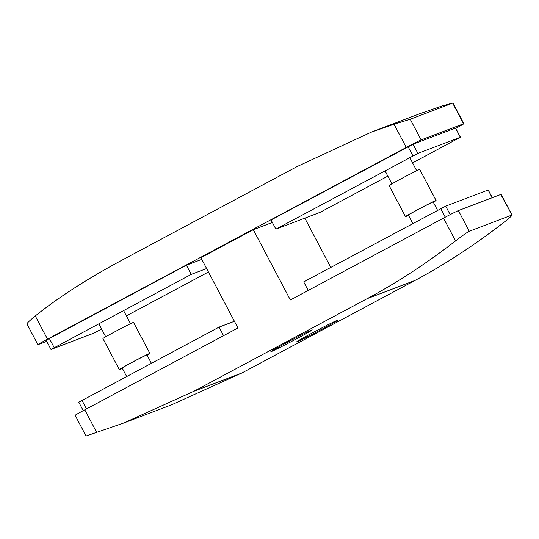 <?xml version="1.0" encoding="UTF-8"?>
<svg xmlns="http://www.w3.org/2000/svg" width="539" height="539" viewBox="0 0 539 539"><rect width="100%" height="100%" fill="white"/><g stroke="black" fill="none" stroke-linecap="round" stroke-linejoin="round"><path stroke-width="0.81" d="M437.574 210.345L433.174 201.99A14.021 0.364 152.2 0 0 432.864 202.071A14.021 0.364 152.2 0 0 419.288 208.896A14.021 0.364 152.2 0 0 408.367 215.074L412.84 223.564M433.295 202.226A17.295 0.451 152.2 0 0 436.064 200.468L419.726 169.468A17.295 0.451 152.2 0 0 419.342 169.563A17.295 0.451 152.2 0 0 402.599 177.985A17.295 0.451 152.2 0 0 389.124 185.598L405.469 216.597A17.295 0.451 152.2 0 0 405.854 216.503A17.295 0.451 152.2 0 0 408.488 215.304M436.064 200.468A17.295 0.451 152.2 0 0 435.68 200.562A17.295 0.451 152.2 0 0 418.944 208.984A17.295 0.451 152.2 0 0 405.469 216.597M337.549 320.159A23.372 0.613 152.2 0 0 314.931 331.539A23.372 0.613 152.2 0 0 296.719 341.827A23.372 0.613 152.2 0 0 297.238 341.699A23.372 0.613 152.2 0 0 319.856 330.319A23.372 0.613 152.2 0 0 338.068 320.031A23.372 0.613 152.2 0 0 337.549 320.159M311.717 329.989A23.372 0.613 152.2 0 0 289.099 341.369A23.372 0.613 152.2 0 0 270.888 351.657A23.372 0.613 152.2 0 0 271.413 351.529A23.372 0.613 152.2 0 0 294.024 340.149A23.372 0.613 152.2 0 0 312.236 329.861A23.372 0.613 152.2 0 0 311.717 329.989M151.385 363.293L146.985 354.938A14.021 0.364 152.2 0 0 146.675 355.019A14.021 0.364 152.2 0 0 133.106 361.844A14.021 0.364 152.2 0 0 122.178 368.022L126.652 376.512M147.107 355.174A17.295 0.451 152.2 0 0 149.882 353.416L133.537 322.416A17.295 0.451 152.2 0 0 133.153 322.511A17.295 0.451 152.2 0 0 116.417 330.933A17.295 0.451 152.2 0 0 102.942 338.546L119.281 369.545A17.295 0.451 152.2 0 0 119.665 369.451A17.295 0.451 152.2 0 0 122.299 368.252M149.882 353.416A17.295 0.451 152.2 0 0 149.498 353.51A17.295 0.451 152.2 0 0 132.756 361.932A17.295 0.451 152.2 0 0 119.281 369.545M455.758 128.356A14.021 0.364 152.2 0 0 463.863 123.687A14.021 0.364 152.2 0 0 463.553 123.768L452.659 103.097L410.219 119.254L421.114 139.918A14.021 0.364 152.2 0 0 406.258 147.437L47.513 339.159A14.021 0.364 152.2 0 0 37.878 344.643A14.021 0.364 152.2 0 0 38.188 344.569L46.698 341.328M463.553 123.768L421.114 139.918M201.775 259.367L186.406 265.215L46.226 340.217M387.837 176.132L320.173 212.299L275.894 229.149L271.056 219.973L413.056 144.23L455.596 128.046L460.434 137.223L412.571 162.913M27.294 323.899C26.236 323.912 28.897 321.257 35.284 315.955C58.778 297.09 88.383 278.111 124.098 259.023L297.42 166.396L371.243 132.176L394.022 124.233L410.219 119.254M371.243 132.176L419.207 113.918L441.993 105.974L452.935 102.962L463.863 123.687M123.471 423.128L171.436 404.87L241.802 373.028L415.124 280.401C444.668 264.615 474.131 245.373 503.527 222.674C510.002 217.561 512.73 215.041 511.713 215.108L469.28 231.265C466.929 232.471 462.354 235.691 455.556 240.94C426.16 263.632 396.697 282.874 367.16 298.66L193.831 391.287L123.471 423.128L86.348 435.91M500.819 194.444A14.021 0.364 -27.8 0 1 501.129 194.37L512.05 215.081L500.819 194.444L458.379 210.594L469.28 231.265M86.065 436.038L75.143 415.32A14.021 0.364 -27.8 0 1 84.778 409.835L237.948 327.975L200.906 257.709L253.303 229.708L290.353 299.974L443.523 218.113A14.021 0.364 -27.8 0 1 458.379 210.594M272.363 222.452L253.303 229.708M304.804 218.147L330.784 267.418M275.894 229.149L417.893 153.399L460.434 137.223M492.309 197.685L488.24 189.964L445.699 206.141L303.7 281.89L308.2 290.433M101.649 329.08L93.523 333.284L50.983 349.461L191.244 274.391L186.406 265.215M191.244 274.391L206.612 268.537M208.445 272.006L126.382 315.861M234.418 321.278L219.05 327.126L78.795 402.202L83.249 410.657M223.557 335.669L219.05 327.126M35.284 315.955L47.513 339.159M406.258 147.437L394.022 124.233M415.124 280.401L367.16 298.66M241.802 373.028L193.831 391.287M455.556 240.94L443.523 218.113M84.778 409.835L96.811 432.662M412.941 155.906L408.104 146.729M417.893 153.399L413.056 144.23M460.326 137.25L455.489 128.073M445.254 217.19L440.747 208.647M492.208 197.719L488.132 189.991M450.173 214.623L445.699 206.141M54.196 347.635L49.359 338.458M86.51 408.912L82.002 400.369M409.768 157.604L416.708 170.755M385.035 170.823L391.9 183.839M123.579 310.552L130.519 323.703M37.878 344.643L26.95 323.919M98.846 323.771L105.711 336.787M50.983 349.461L46.145 340.284"/></g></svg>
